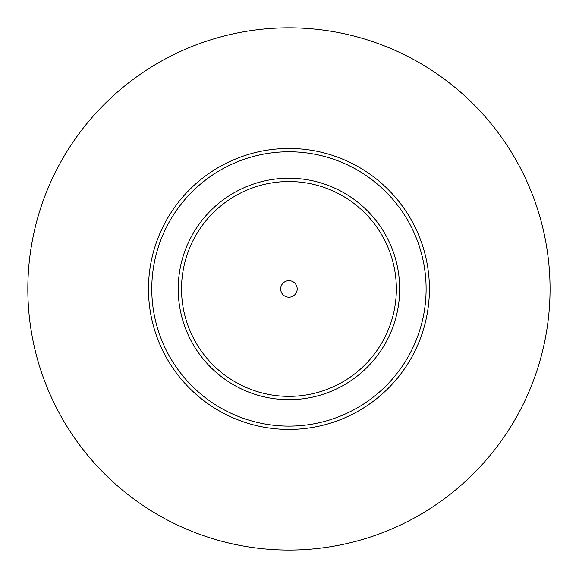 <?xml version="1.0" encoding="UTF-8"?>
<svg xmlns="http://www.w3.org/2000/svg" width="579" height="579" viewBox="0 0 579 579"><rect width="100%" height="100%" fill="white"/><g stroke="black" fill="none" stroke-linecap="round" stroke-linejoin="round"><path stroke-width="0.87" d="M288.943 426.108A137.165 137.165 0 0 0 407.732 220.36A137.165 137.165 0 0 0 170.154 220.36A137.165 137.165 0 0 0 288.943 426.108M288.943 429.415A140.465 140.465 0 0 0 410.591 218.71A140.465 140.465 0 0 0 167.295 218.71A140.465 140.465 0 0 0 288.943 429.415M288.943 396.362A107.419 107.419 0 0 0 381.966 235.233A107.419 107.419 0 0 0 195.919 235.233A107.419 107.419 0 0 0 288.943 396.362M550.05 288.943A261.107 261.107 0 0 0 288.943 27.835A261.107 261.107 0 0 0 27.835 288.943A261.107 261.107 0 0 0 288.943 550.05A261.107 261.107 0 0 0 550.05 288.943M288.943 399.669A110.719 110.719 0 0 0 384.832 233.583A110.719 110.719 0 0 0 193.053 233.583A110.719 110.719 0 0 0 288.943 399.669M288.943 297.208A8.265 8.265 0 0 0 297.208 288.943A8.265 8.265 0 0 0 288.943 280.677A8.265 8.265 0 0 0 280.677 288.943A8.265 8.265 0 0 0 288.943 297.208"/></g></svg>
